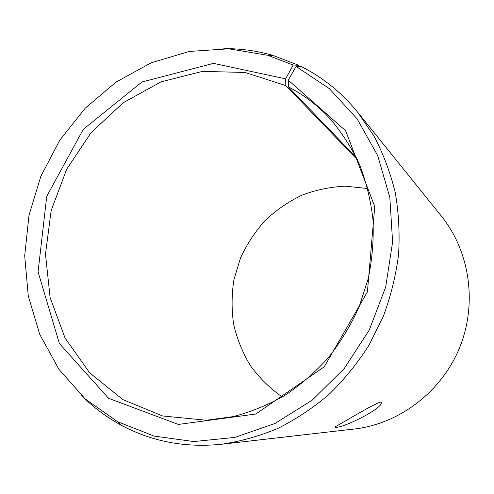<?xml version="1.0" encoding="UTF-8"?>
<svg xmlns="http://www.w3.org/2000/svg" width="494" height="494" viewBox="0 0 494 494"><rect width="100%" height="100%" fill="white"/><g stroke="black" fill="none" stroke-linecap="round" stroke-linejoin="round"><path stroke-width="0.74" d="M282.253 396.997C269.928 388.278 259.325 377.854 250.439 365.721C242.696 352.839 237.101 339.069 233.656 324.41C231.495 309.497 231.593 294.578 233.94 279.66L240.467 258.096C246.796 244.363 254.978 231.865 265.031 220.602C276.004 210.253 288.255 201.787 301.785 195.223C315.845 189.881 330.387 186.868 345.417 186.176L367.746 188.535M223.813 48.634C240.461 48.498 256.843 50.765 272.947 55.414L298.574 65.233L293.201 65.054L267.872 55.328L228.747 48.795L189.251 51.456L151.158 62.824L116.022 82.09L85.209 108.242L59.854 140.068L40.879 176.241L28.992 215.322L24.7 255.787L28.282 296.042L39.767 334.432L58.91 369.277L85.159 398.899L117.609 421.715L154.153 436.103L193.852 441.556L234.848 437.4L275.034 423.463L312.22 400.152L344.25 368.493L369.216 330.128L385.647 287.162L392.606 242.041L389.815 197.328L377.638 155.474L356.983 118.64L329.239 88.562L296.067 66.462L301.47 66.659C323.07 77.552 341.854 92.798 357.823 112.397L441.438 216.199C469.88 251.415 477.599 303.717 459.494 347.924C441.346 392.113 399.127 423.932 354.149 429.039L221.726 444.236C185.33 447.965 151.849 441.624 121.283 425.223C106.55 417.226 93.298 407.334 81.535 395.552M357.823 112.397L374.186 136.461C383.375 154.005 390.396 172.715 395.249 192.604C398.769 212.951 399.862 233.693 398.541 254.818C395.811 275.918 390.705 296.524 383.208 316.635L368.925 345.3C357.421 363.318 344.151 379.658 329.103 394.317C313.221 407.834 296.246 419.153 278.171 428.267C259.696 436.029 240.881 441.352 221.726 444.236M296.067 66.462L288.255 80.164L345.596 130.7L374.767 206.572L367.406 291.849L324.286 366.746L255.812 414.028L178.34 424.439L108.594 398.325L59.397 343.546L38.069 271.904L46.732 196.359L83.27 129.348L141.914 82.01L213.501 63.362L285.631 78.849L285.841 85.598L357.428 159.79M293.201 65.054L285.631 78.849M288.255 80.164L288.379 86.876C303.884 94.879 317.778 105.488 330.048 118.708C341.725 132.386 351.549 147.638 359.515 164.459C366.276 182.008 370.772 200.428 372.989 219.719C373.841 239.263 372.291 258.807 368.326 278.35L359.157 306.774C350.925 325.033 340.687 341.971 328.454 357.588C315.234 372.229 300.636 384.882 284.655 395.546C268.094 404.932 250.927 411.959 233.143 416.633L206.381 420.246L162.588 415.96L122.833 399.597L89.692 372.865L65.047 338.001L50.116 297.555L45.479 254.194L51.166 210.555L66.696 169.201L91.149 132.534L123.185 102.764L161.032 81.843L202.515 71.377L245.073 72.47L285.841 85.598M299.759 66.597L298.574 65.233M288.379 86.876L356.452 157.734M335.445 427.279L334.549 427.044C335.667 427.044 382.893 398.127 381.183 402.598C383.424 408.106 342.688 428.471 335.445 427.279M117.609 421.715L121.283 425.223M267.872 55.328L272.947 55.414"/></g></svg>

